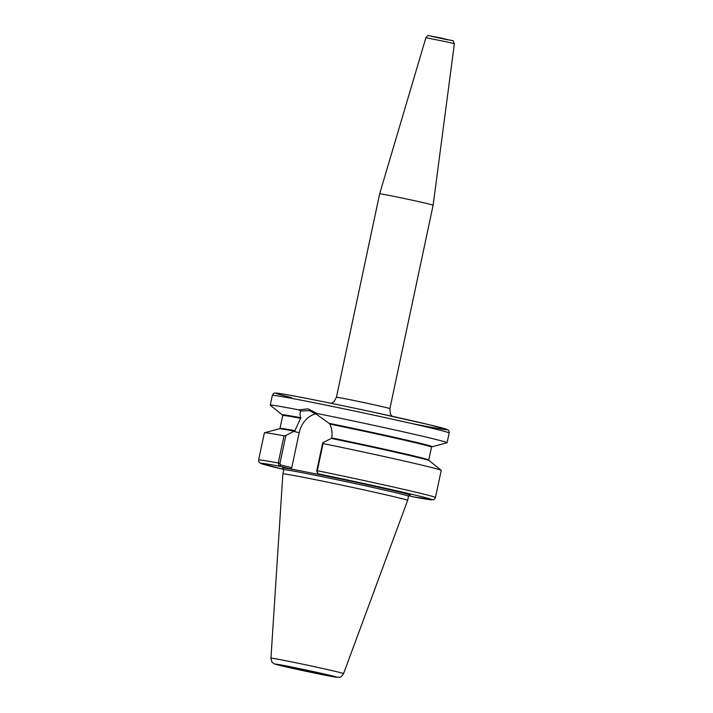 <?xml version="1.0" encoding="UTF-8"?>
<svg xmlns="http://www.w3.org/2000/svg" width="713" height="713" viewBox="0 0 713 713"><rect width="100%" height="100%" fill="white"/><g stroke="black" fill="none" stroke-linecap="round" stroke-linejoin="round"><path stroke-width="1.07" d="M336.411 397.293L379.655 193.82A27.335 0.544 12 0 1 390.92 195.763A27.335 0.544 12 0 1 418.691 201.627A27.335 0.544 12 0 1 433.13 205.184L389.877 408.656A27.335 0.544 -168 0 0 384.949 407.283A27.335 0.544 -168 0 0 347.668 399.235A27.335 0.544 -168 0 0 336.411 397.293L333.951 401.704L331.456 403.371M316.109 414.066L316.973 413.46L308.096 408.843L298.863 409.877L300.824 411.036L309.237 410.581L316.109 414.057L329.148 423.344A76.71 1.524 12 0 1 432.203 446.748A76.71 1.524 12 0 1 431.766 446.775M316.973 413.46A90.391 1.791 12 0 1 447.104 442.728A90.391 1.791 12 0 1 447.024 442.791L432.203 446.748M282.642 415.073A76.71 1.524 12 0 1 282.25 414.877L270.325 405.225A90.391 1.791 12 0 1 270.272 405.144A90.391 1.791 12 0 1 298.863 409.877M279.086 466.097L290.316 468.842L291.76 467.666L280.521 464.947L279.951 463.334L285.868 435.509L284.015 435.83L278.248 462.978L279.086 466.097L280.521 464.947M279.951 463.334L278.248 462.978A90.391 1.791 12 0 0 258.623 459.947L264.389 432.809A90.391 1.791 12 0 1 264.47 432.755A90.391 1.791 12 0 1 284.015 435.83M285.868 435.509L294.941 430.67L300.824 417.738C299.808 415.135 299.808 412.898 300.824 411.036M264.47 432.755L279.291 428.789A76.71 1.524 12 0 1 294.416 431.133M283.257 468.307A65.213 1.292 12 0 1 302.588 471.266L329.459 476.587L318.453 473.922L317.517 473.067L317.303 470.696L323.078 443.557L322.713 442.791L316.804 470.625L317.374 472.238M323.078 443.557A90.391 1.791 12 0 1 441.169 470.313A90.391 1.791 12 0 1 441.222 470.393L435.456 497.54A90.391 1.791 12 0 0 317.303 470.696L316.804 470.625M322.713 442.791L331.26 438.415A76.71 1.524 12 0 1 429.244 460.669L441.169 470.313M318.453 473.922A87.521 1.738 12 0 1 416.258 495.357A87.521 1.738 12 0 1 413.576 496.916L408.718 495.74M302.588 471.266L290.316 468.842M329.148 423.344L329.852 424.083C331.875 428.495 332.508 433.121 331.759 437.951L331.322 438.433M291.76 467.666L299.184 432.729A23.101 18.779 103.6 0 1 315.886 413.879M294.478 431.142L294.941 430.67A76.041 1.515 12 0 0 279.995 428.415L279.639 428.807M270.949 658.179C271.546 661.281 272.099 662.76 272.624 662.618C274.746 663.99 272.375 663.553 281.002 665.701L337.267 677.35C339.62 676.753 340.163 678.785 343.568 673.616A37.121 0.74 12 0 0 324.041 668.785A37.121 0.74 12 0 0 286.243 660.808A37.121 0.74 12 0 0 270.949 658.179L282.865 473.904A63.778 1.266 12 0 1 309.139 478.432A63.778 1.266 12 0 1 373.995 492.122A63.778 1.266 12 0 1 407.631 500.419A63.778 1.266 12 0 1 407.631 500.428L408.522 496.212L409.663 495.134M282.25 414.877A76.71 1.524 12 0 1 300.824 417.738M291.546 397.587A87.521 1.738 12 0 1 311.483 399.351A87.521 1.738 12 0 1 430.705 425.082A87.521 1.738 12 0 1 411.873 423.558M379.655 193.82L425.902 37.709L446.695 41.871L454.377 43.76L433.13 205.184M431.356 36.31L447.309 39.75M270.272 405.144L272.339 395.403A90.391 1.791 12 0 1 309.585 401.829A90.391 1.791 12 0 1 401.499 421.223A90.391 1.791 12 0 1 449.172 432.987L447.104 442.728M280.753 465.01L279.309 466.186A87.521 1.738 12 0 0 283.792 469.448L260.352 463.29L258.801 461.721L258.623 459.947M317.187 474.154A65.213 1.292 12 0 1 383.505 488.343A65.213 1.292 12 0 1 409.556 495.152M293.827 431.436L299.184 432.729M329.201 423.353A76.621 1.524 12 0 1 405.563 439.832A76.621 1.524 12 0 1 430.474 446.65M329.852 424.083A76.041 1.515 12 0 1 431.499 447.122L431.855 446.739M331.759 437.951A76.041 1.515 12 0 1 428.754 460.037L431.499 447.122M282.865 473.904L283.765 469.689A63.778 1.266 12 0 1 310.039 474.225A63.778 1.266 12 0 1 374.886 487.915A63.778 1.266 12 0 1 408.522 496.212M321.67 674.427A27.263 0.544 12 0 1 284.496 666.397A27.263 0.544 12 0 1 290.806 666.967A27.263 0.544 12 0 1 327.98 674.997A27.263 0.544 12 0 1 321.67 674.427M324.041 674.997A31.443 0.624 12 0 1 281.154 665.737A31.443 0.624 12 0 1 288.435 666.388A31.443 0.624 12 0 1 331.322 675.657A31.443 0.624 12 0 1 324.041 674.997M279.995 428.415L282.74 415.51A76.041 1.515 12 0 1 300.788 418.344M282.615 415.046A76.621 1.524 12 0 1 300.877 417.756M389.877 408.656L390.332 413.692L391.936 416.232M425.902 37.709C427.399 35.784 428.281 35.097 428.566 35.65L441.766 38.145C457.853 42.557 451.391 38.555 454.377 43.76M317.517 473.067L316.902 471.81M413.629 496.925L433.451 499.724C433.861 499.965 434.529 499.234 435.456 497.54M428.754 460.037L428.923 460.536M283.765 469.689L283.168 468.245M272.339 395.403C273.222 393.719 273.935 392.979 274.46 393.184C275.031 393.121 274.166 392.596 283.177 394.057C297.713 396.446 335.11 403.95 371.197 411.713L430.153 424.948L447.773 429.841C448.7 430.108 449.163 431.16 449.172 432.987M280.369 665.06L332.16 676.076M343.568 673.616L407.631 500.428M282.74 415.51L282.571 415.002"/></g></svg>
